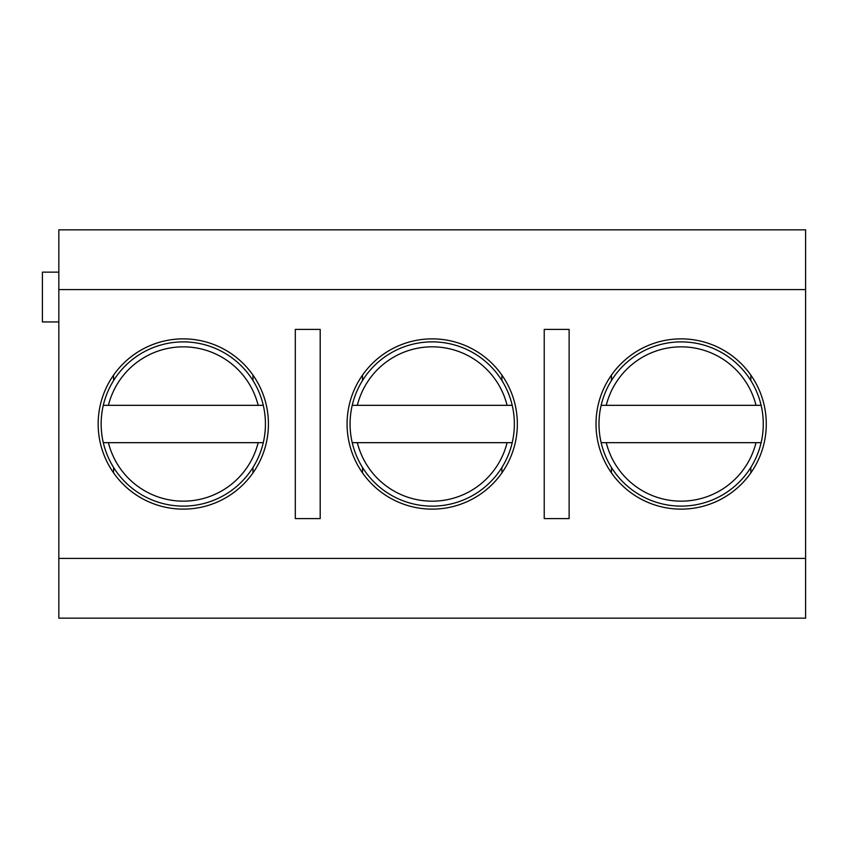 <?xml version="1.0" encoding="UTF-8"?>
<svg xmlns="http://www.w3.org/2000/svg" width="848" height="848" viewBox="0 0 848 848"><rect width="100%" height="100%" fill="white"/><g stroke="black" fill="none" stroke-linecap="round" stroke-linejoin="round"><path stroke-width="1.27" d="M805.6 289.581L58.83 289.581L58.83 229.84L805.6 229.84L805.6 618.16L58.83 618.16L58.83 558.419L805.6 558.419M58.83 272.155L42.4 272.155L42.4 321.943L58.83 321.943M58.83 289.581L58.83 558.419M320.194 329.406L320.194 518.594L295.305 518.594L295.305 329.406L320.194 329.406M569.125 329.406L569.125 518.594L544.225 518.594L544.225 329.406L569.125 329.406M268.424 424A85.129 85.129 0 0 1 140.726 497.723A85.129 85.129 0 0 1 140.726 350.277A85.129 85.129 0 0 1 268.424 424M517.344 424A85.129 85.129 0 0 1 389.645 497.723A85.129 85.129 0 0 1 389.645 350.277A85.129 85.129 0 0 1 517.344 424M766.274 424A85.129 85.129 0 0 1 638.576 497.723A85.129 85.129 0 0 1 638.576 350.277A85.129 85.129 0 0 1 766.274 424M113.59 472.887L113.59 467.471L113.59 472.887M113.59 380.529L113.59 375.113L113.59 380.529M252.99 375.113L252.99 380.529L252.99 375.113M252.99 467.471L252.99 472.887L252.99 467.471M103.297 442.667A82.15 82.15 0 0 1 103.297 405.333L263.283 405.333A82.15 82.15 0 0 1 263.283 442.667L103.297 442.667A82.15 82.15 0 0 0 263.283 442.667L258.163 442.667A77.168 77.168 0 0 1 108.417 442.667L103.297 442.667A82.15 82.15 0 0 0 263.283 442.667M258.163 405.333L263.283 405.333A82.15 82.15 0 0 0 103.297 405.333L108.417 405.333A77.168 77.168 0 0 1 258.163 405.333M352.217 442.667A82.15 82.15 0 0 1 352.217 405.333L512.213 405.333A82.15 82.15 0 0 1 512.213 442.667L352.217 442.667A82.15 82.15 0 0 0 512.213 442.667L507.093 442.667A77.168 77.168 0 0 1 357.337 442.667L352.217 442.667A82.15 82.15 0 0 0 512.213 442.667M507.093 405.333L512.213 405.333A82.15 82.15 0 0 0 352.217 405.333L357.337 405.333A77.168 77.168 0 0 1 507.093 405.333M362.52 472.887L362.52 467.471L362.52 472.887M362.52 380.529L362.52 375.113L362.52 380.529M501.91 375.113L501.91 380.529L501.91 375.113M501.91 467.471L501.91 472.887L501.91 467.471M611.44 472.887L611.44 467.471L611.44 472.887M611.44 380.529L611.44 375.113L611.44 380.529M750.84 375.113L750.84 380.529L750.84 375.113M750.84 467.471L750.84 472.887L750.84 467.471M601.147 442.667A82.15 82.15 0 0 1 601.147 405.333L761.133 405.333A82.15 82.15 0 0 1 761.133 442.667L601.147 442.667A82.15 82.15 0 0 0 761.133 442.667L756.013 442.667A77.168 77.168 0 0 1 606.267 442.667L601.147 442.667A82.15 82.15 0 0 0 761.133 442.667M756.013 405.333L761.133 405.333A82.15 82.15 0 0 0 601.147 405.333L606.267 405.333A77.168 77.168 0 0 1 756.013 405.333M263.283 405.333A82.15 82.15 0 0 0 103.297 405.333M512.213 405.333A82.15 82.15 0 0 0 352.217 405.333M761.133 405.333A82.15 82.15 0 0 0 601.147 405.333"/></g></svg>
